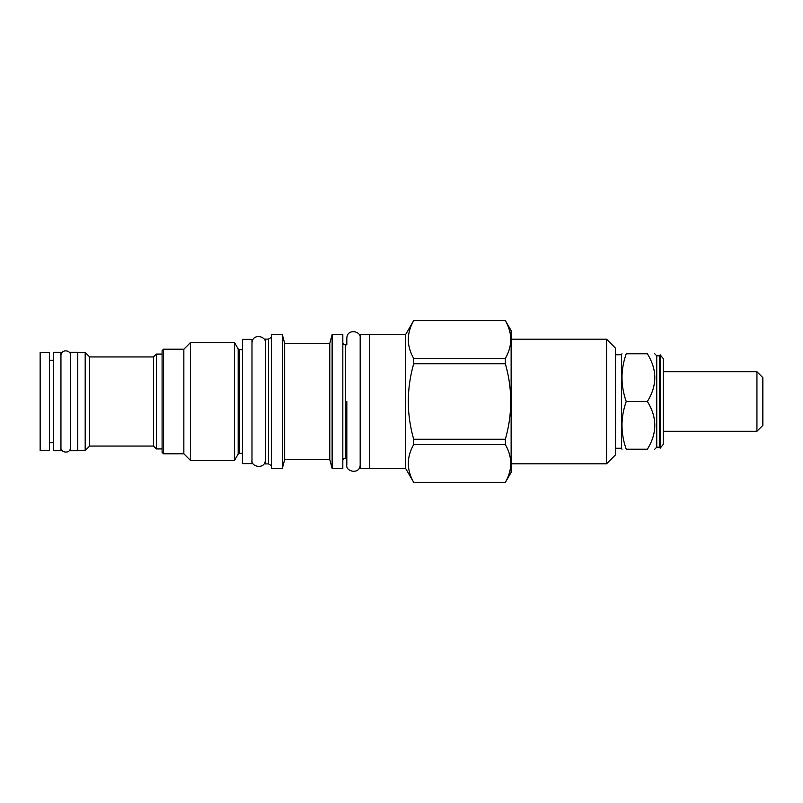 <?xml version="1.0" encoding="UTF-8"?>
<svg xmlns="http://www.w3.org/2000/svg" width="803" height="803" viewBox="0 0 803 803"><rect width="100%" height="100%" fill="white"/><g stroke="black" fill="none" stroke-linecap="round" stroke-linejoin="round"><path stroke-width="1.2" d="M660.166 401.5L660.166 354.816L663.238 358.56L663.238 444.44L660.166 448.184L660.166 401.5M660.166 448.184L659.604 447.201L659.604 355.799L660.166 354.816M663.238 370.012L663.238 432.988M756.938 371.729L762.85 377.641L762.85 425.359L756.938 431.271L756.938 371.729L663.238 371.729M659.604 355.799L656.744 355.799L656.744 447.201L654.736 449.208M626.25 401.5C620.589 385.601 620.589 369.691 626.25 353.792C620.589 353.792 620.589 353.792 626.25 353.792C620.589 353.792 620.589 353.792 626.25 353.792L647.359 353.792C657.266 353.792 657.266 353.792 647.359 353.792C657.266 353.792 657.266 353.792 647.359 353.792C657.266 369.691 657.266 385.601 647.359 401.5L626.25 401.5C620.589 417.399 620.589 433.309 626.25 449.208L647.359 449.208C657.266 433.309 657.266 417.399 647.359 401.5M647.359 449.208C657.266 449.208 657.266 449.208 647.359 449.208C657.266 449.208 657.266 449.208 647.359 449.208M626.25 449.208C620.589 449.208 620.589 449.208 626.25 449.208C620.589 449.208 620.589 449.208 626.25 449.208M615.52 448.255L621.442 448.255L621.442 354.745L621.994 353.792M606.556 463.813L606.556 339.187L615.52 348.161L615.52 454.839L606.556 463.813L511.14 463.813M606.556 339.187L511.14 339.187M413.706 320.648L505.348 320.588L511.14 330.605L511.14 472.395L505.348 482.352C512.525 469.765 512.525 457.178 505.348 444.591L505.348 439.261C512.525 414.087 512.525 388.913 505.348 363.739L505.348 358.409C512.525 345.822 512.525 333.235 505.348 320.648L413.706 320.648C406.529 333.235 406.529 345.822 413.706 358.409L413.706 363.739C406.529 388.913 406.529 414.087 413.706 439.261L413.706 444.591C406.529 457.178 406.529 469.765 413.706 482.352L405.605 468.39L369.721 468.39M413.706 320.588L405.605 334.61L405.605 468.39M413.706 358.409L505.348 358.409M413.706 482.352L505.348 482.352M405.605 334.61L369.721 334.61M369.721 334.52L369.721 468.48L360.186 468.48L360.186 334.52L369.721 334.52M360.186 338.143C361.611 331.268 347.237 327.995 346.826 338.143L346.826 344.818L345.3 344.818L345.3 458.182L346.826 458.182L346.826 464.857C345.28 471.813 360.065 474.824 360.186 464.857M342.821 460.661A2.479 2.479 0 0 1 345.3 458.182M342.821 342.339A2.479 2.479 0 0 0 345.3 344.818M332.131 468.39L332.131 334.61L342.821 334.61L342.821 468.39L332.131 468.39L329.782 459.607L284.674 459.607L282.325 468.39L271.444 468.39L271.444 334.61L282.325 334.61L282.325 468.39M332.131 334.61L329.782 343.393L329.782 459.607M329.782 343.393L284.674 343.393L284.674 459.607M284.674 343.393L282.325 334.61M271.444 465.62L268.473 463.903L265.341 463.903L265.341 339.097L268.473 339.097L268.473 463.903M271.444 337.38L268.473 339.097M251.981 339.378L251.981 463.622L242.436 463.622L242.436 339.378L251.981 339.378M242.436 349.686L239.505 349.686L239.505 453.314L242.436 453.314M239.505 349.686A1.526 1.526 0 0 1 238.18 348.924L238.18 454.076A1.526 1.526 180 0 1 239.505 453.314M238.18 454.076L234.486 460.47L190.532 460.47L183.847 453.785L163.531 453.785L163.531 349.215L183.847 349.215L183.847 453.785M238.18 348.924L234.486 342.53L234.486 460.47M234.486 342.53L190.532 342.53L190.532 460.47M190.532 342.53L183.847 349.215M163.531 349.215L162.096 350.64L162.096 452.36L163.531 453.785M153.503 356.944L153.503 446.056L89.675 446.056L89.675 356.944L153.503 356.944L156.374 354.073L156.374 448.927L162.096 448.927M89.675 446.056L85.188 450.543L85.188 352.457L77.74 352.457M77.74 352.266L77.74 450.734L70.493 450.734L70.493 352.266L77.74 352.266M60.948 352.266L60.948 450.734L53.701 450.734L53.701 352.266L60.948 352.266M49.505 352.457L49.505 450.543L40.15 450.543L40.15 352.457L49.505 352.457M413.706 444.591L505.348 444.591M413.706 439.261L505.348 439.261M413.706 363.739L505.348 363.739M346.826 401.5L346.826 464.857L346.826 401.5M756.938 431.271L663.238 431.271M659.604 447.201L656.744 447.201M656.744 355.799L654.736 353.792M621.442 448.255L621.994 449.208M615.52 354.745L621.442 354.745M413.706 482.412L505.348 482.412M156.374 354.073L162.096 354.073M153.503 446.056L156.374 448.927M85.188 450.543L77.74 450.543M49.505 360.276L53.701 360.276M49.505 442.724L53.701 442.724M89.675 356.944L85.188 352.457M251.981 459.989C250.436 466.944 265.221 469.956 265.341 459.989M265.341 343.011C266.757 336.136 252.383 332.854 251.981 343.011M60.948 447.492C59.864 452.48 70.423 454.588 70.493 447.492M70.493 355.508C71.477 350.62 61.62 348.171 60.948 355.508"/></g></svg>
